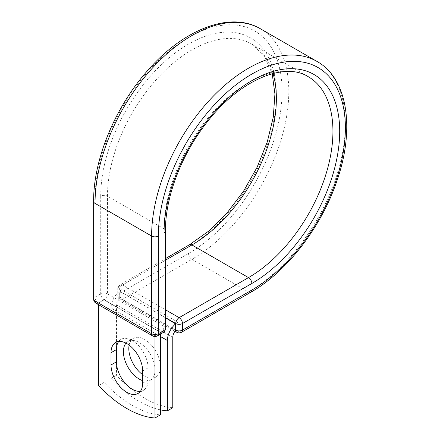 <?xml version="1.0" encoding="UTF-8"?>
<svg xmlns="http://www.w3.org/2000/svg" width="440" height="440" viewBox="0 0 440 440"><rect width="100%" height="100%" fill="white"/><g stroke="black" fill="none" stroke-linecap="round" stroke-linejoin="round"><path stroke-width="0.33" stroke-dasharray="2.2 1.65" d="M140.399 391.32A22.374 12.914 -120 0 0 143.429 390.335A22.374 12.914 -120 0 0 148.066 380.094L148.066 367.873A22.374 12.914 -120 0 0 138.298 345.356A22.374 12.914 -120 0 0 121.055 339.361A22.374 12.914 -120 0 0 118.684 341.495M129.129 345.103A22.374 12.914 60 0 1 133.441 338.322A22.374 12.914 60 0 1 144.628 339.433A22.374 12.914 60 0 1 159.247 359.145A22.374 12.914 60 0 1 155.815 377.075A22.374 12.914 60 0 1 144.628 375.964A22.374 12.914 60 0 1 142.659 374.682M126.016 343.139A22.374 12.914 60 0 1 128.04 341.445A22.374 12.914 60 0 1 139.227 342.551A22.374 12.914 60 0 1 153.84 362.263A22.374 12.914 60 0 1 150.409 380.193A22.374 12.914 60 0 1 142.659 380.633M160.391 409.838A99.523 57.459 -120 0 1 111.078 378.345L111.078 308.011A14.905 8.608 -60 0 1 119.295 291.395L119.295 297.5A4.78 2.756 120 0 0 119.317 297.952L175.615 330.457M172.777 407.732A99.523 57.459 60 0 1 116.479 375.227L116.479 304.893A7.26 4.191 -60 0 1 119.317 297.952M111.078 378.345L116.479 375.227M121.616 289.762L119.295 291.395A14.905 8.608 -60 0 1 121.616 289.762L177.914 322.262A14.905 8.608 120 0 0 175.593 323.901M177.914 322.262L175.593 323.604M165.451 317.746L119.295 291.099M160.391 332.376L104.093 299.877L98.692 302.995L154.99 335.5L160.391 332.376L160.391 334.158M98.692 385.495L104.093 382.377A99.523 57.459 60 0 0 160.391 414.882M154.99 335.5L154.99 336.534M104.093 299.877L104.093 382.377M98.692 302.995L98.692 304.772M148.066 380.094L142.659 383.213M160.391 336.485L111.078 308.011M172.777 337.398L116.479 304.893M165.451 317.587L119.152 290.857L119.295 297.5M93.632 201.421A4.78 2.756 0 0 1 95.029 199.474A132.242 76.351 -60 0 1 188.54 37.51A132.242 76.351 -60 0 1 282.051 91.498A132.242 76.351 -60 0 1 188.54 253.462A4.78 2.756 -120 0 0 191.917 259.314L122.535 299.37A4.78 2.756 60 0 1 119.152 293.519L119.152 286.957A4.78 2.756 60 0 1 120.142 284.768A4.78 2.756 60 0 1 122.535 285.005L165.451 309.782M188.54 253.462L119.152 293.519A4.78 2.756 180 0 0 117.755 295.471L117.755 288.904A4.78 2.756 180 0 1 119.152 286.957L188.54 246.895A4.78 2.756 -120 0 1 189.53 244.706M260.425 28.771A137.022 79.107 -60 0 1 281.43 138.567A137.022 79.107 -60 0 1 191.917 259.314L248.496 291.979L179.113 332.035L122.535 299.37A4.78 2.756 120 0 1 120.142 299.607L174.977 331.265M181.5 332.272A4.78 2.756 60 0 1 179.113 332.035A4.78 2.756 120 0 1 176.721 332.272M317.004 61.441A137.022 79.107 -60 0 1 338.008 171.232A137.022 79.107 -60 0 1 248.496 291.979A4.78 2.756 -120 0 0 250.883 292.215M165.451 260.227L122.535 285.005A4.78 2.756 120 0 0 119.152 290.857A4.78 2.756 180 0 1 117.755 288.904A4.78 4.78 0 0 1 120.142 284.768L165.451 258.61M165.451 230.808A4.78 2.756 0 0 0 164.054 228.855A119.422 68.948 -60 0 1 216.183 108.669A119.422 68.948 -60 0 1 308.209 76.675L251.631 44.011A119.422 68.948 -60 0 1 273.031 73.486M165.451 328.477A4.78 2.756 0 0 0 164.054 326.524L164.054 228.855L107.476 196.191A119.422 68.948 -60 0 1 159.605 76.005A119.422 68.948 -60 0 1 251.631 44.011L264.143 55.677L272.206 73.706M163.064 332.613A4.78 2.756 -120 0 1 160.672 332.376L154.99 335.659L98.412 302.995L104.093 299.712L160.672 332.376A4.78 2.756 120 0 0 164.054 326.524L107.476 293.86L107.476 196.191A4.78 2.756 0 0 0 100.716 196.191A124.201 71.709 -60 0 1 188.54 44.077A124.201 71.709 -60 0 1 276.364 94.782A124.201 71.709 -60 0 1 188.54 246.895M100.716 196.191L100.716 293.86A4.78 2.756 -120 0 0 104.093 299.712A4.78 2.756 120 0 0 107.476 293.86A4.78 2.756 0 0 0 100.716 293.86L95.029 297.143A4.78 2.756 0 0 0 93.632 299.096M95.029 199.474L95.029 297.143A4.78 2.756 -120 0 0 98.412 302.995A4.78 2.756 120 0 1 96.019 303.232M148.066 367.873L142.659 370.992M119.152 297.418A4.78 2.756 180 0 1 117.755 295.471A4.78 4.78 0 0 0 120.142 299.607A4.78 2.756 120 0 1 119.152 297.418M152.597 335.896A4.78 2.756 120 0 0 154.99 335.659A4.78 2.756 -120 0 0 157.377 335.896M143.429 390.335L138.023 393.454M128.04 341.445L133.441 338.322M150.409 380.193L155.815 377.075M121.055 339.361L115.654 342.485"/><path stroke-width="0.66" d="M126.841 392.348A22.374 12.914 -120 0 0 138.023 393.454A22.374 12.914 -120 0 0 142.659 383.213L142.659 370.992A22.374 12.914 -120 0 0 132.891 348.475A22.374 12.914 -120 0 0 115.654 342.485A22.374 12.914 -120 0 0 111.018 352.726L111.018 364.947A22.374 12.914 -120 0 0 126.841 392.348M118.684 341.495A22.374 12.914 -120 0 0 116.424 349.602L116.424 361.823A22.374 12.914 -120 0 0 132.242 389.224A22.374 12.914 -120 0 0 140.399 391.32M142.659 374.682A22.374 12.914 60 0 1 129.129 345.103M142.659 380.633A22.374 12.914 60 0 1 139.227 379.082A22.374 12.914 60 0 1 125.296 361.438A22.374 12.914 60 0 1 126.016 343.139M160.391 409.838A99.523 57.459 -120 0 0 167.371 410.85L167.371 340.516A14.905 8.608 -60 0 1 175.593 323.901L175.593 330.006L175.731 323.521L165.451 317.587M167.371 410.85L172.777 407.732L172.777 337.398A7.26 4.191 -60 0 1 175.615 330.457A4.78 2.756 -60 0 1 175.593 330.006M175.593 323.901L165.451 317.746M154.99 336.534L154.99 418L160.391 414.882L160.391 334.158M154.99 418A99.523 57.459 60 0 1 98.692 385.495L98.692 304.772M167.371 340.516L160.391 336.485M251.873 290.026L182.49 330.088A4.78 2.756 60 0 1 181.5 332.272L250.883 292.215A4.78 2.756 -120 0 0 251.873 290.026A132.242 76.351 -60 0 0 345.384 128.062A132.242 76.351 -60 0 0 251.873 74.074A132.242 76.351 -60 0 0 158.367 236.038L158.367 333.713L164.054 330.429A4.78 2.756 0 0 0 165.451 328.477L165.451 230.808C165.165 197.368 181.472 154.429 206.839 122.469C239.261 80.091 284.438 61.369 308.209 76.675A119.422 68.948 -60 0 1 326.513 172.37A119.422 68.948 -60 0 1 248.496 277.613L179.113 317.669A4.78 2.756 60 0 1 182.49 323.521L182.49 330.088A4.78 2.756 180 0 1 175.731 330.088A4.78 2.756 120 0 0 176.721 332.272A4.78 4.78 0 0 0 181.5 332.272M165.451 230.808A4.78 2.756 0 0 1 164.054 232.755A124.201 71.709 -60 0 1 251.873 80.641A124.201 71.709 -60 0 1 339.697 131.346A124.201 71.709 -60 0 1 251.873 283.459L182.49 323.521A4.78 2.756 180 0 1 175.731 323.521A4.78 2.756 120 0 1 179.113 317.669L165.451 309.782M251.873 283.459A4.78 2.756 -120 0 0 248.496 277.613L191.917 244.943L165.451 260.227M273.031 73.486A119.422 68.948 -60 0 1 191.917 244.943A4.78 2.756 -120 0 0 189.53 244.706L165.451 258.61M93.632 201.421A4.78 2.756 0 0 0 95.029 203.374A137.022 79.107 -60 0 1 154.841 65.483A137.022 79.107 -60 0 1 260.425 28.771C230.318 10.791 183.425 29.315 147.719 70.466C115.159 106.942 93.275 159.698 93.632 201.421L93.632 299.096A4.78 2.756 0 0 0 95.029 301.043L151.607 333.713A4.78 2.756 0 0 0 158.367 333.713A4.78 2.756 -120 0 1 157.377 335.896L163.064 332.613A4.78 2.756 -120 0 0 164.054 330.429L164.054 232.755M93.632 299.096A4.78 4.78 0 0 0 96.019 303.232A4.78 2.756 120 0 1 95.029 301.043L95.029 203.374L151.607 236.038A137.022 79.107 -60 0 1 211.42 98.148A137.022 79.107 -60 0 1 317.004 61.441L260.425 28.771M96.019 303.232L152.597 335.896A4.78 2.756 120 0 1 151.607 333.713L151.607 236.038A4.78 2.756 0 0 0 158.367 236.038M116.424 349.602L111.018 352.726M116.424 361.823L111.018 364.947M250.883 292.215C287.183 271.673 321.909 226.38 337.227 179.96C355.042 128.442 347.644 78.529 317.004 61.441M189.53 244.706L208.764 231.049L227.106 212.889L243.535 191.197L257.158 167.139L267.251 142.005L273.273 117.15L274.929 93.94L272.206 73.706M174.977 331.265L176.721 332.272M163.064 332.613A4.78 4.78 0 0 0 165.451 328.477M152.597 335.896A4.78 4.78 0 0 0 157.377 335.896"/></g></svg>
